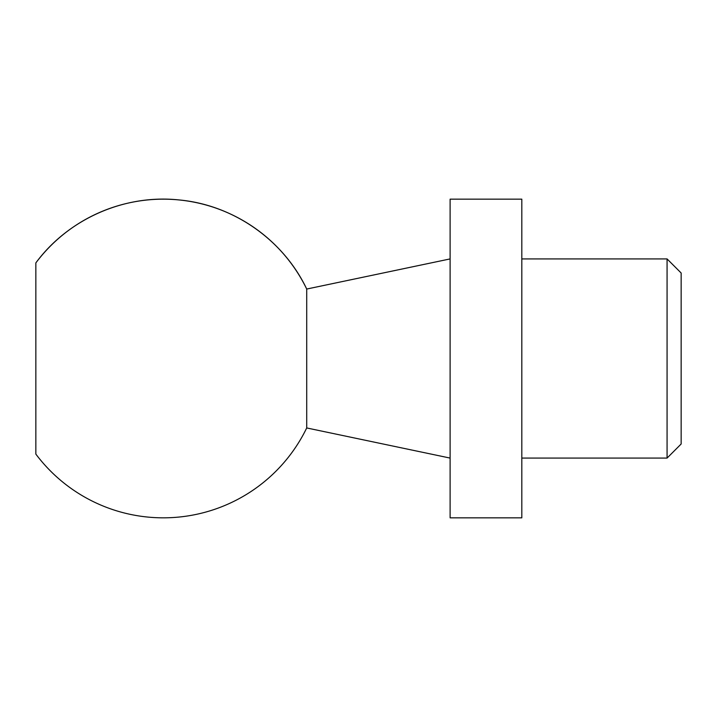<?xml version="1.0" encoding="UTF-8"?>
<svg xmlns="http://www.w3.org/2000/svg" width="717" height="717" viewBox="0 0 717 717"><rect width="100%" height="100%" fill="white"/><g stroke="black" fill="none" stroke-linecap="round" stroke-linejoin="round"><path stroke-width="1.08" d="M667.07 458.082L667.07 258.918L681.15 272.998L681.15 444.002L667.07 458.082L521.815 458.082M667.07 258.918L521.815 258.918M521.815 199.165L521.815 517.835L450.115 517.835L450.115 199.165L521.815 199.165M35.85 262.897L35.85 454.103A159.335 159.335 0 0 0 306.715 427.95L306.715 289.05A159.335 159.335 0 0 0 35.85 262.897C68.223 218.963 124.346 194.199 178.623 199.9C232.998 204.686 283.349 239.729 306.715 289.05L450.115 258.918M306.715 427.95L450.115 458.082"/></g></svg>
